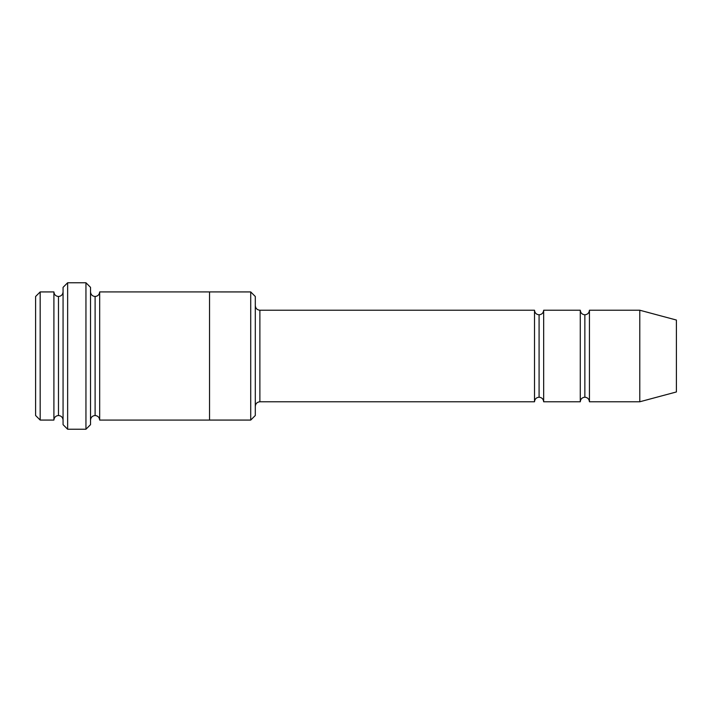 <?xml version="1.0" encoding="UTF-8"?>
<svg xmlns="http://www.w3.org/2000/svg" width="712" height="712" viewBox="0 0 712 712"><rect width="100%" height="100%" fill="white"/><g stroke="black" fill="none" stroke-linecap="round" stroke-linejoin="round"><path stroke-width="1.07" d="M259.88 401.773C257.121 402.066 255.59 403.588 255.305 406.347C255.59 403.588 257.121 402.066 259.88 401.773L534.507 401.773C534.801 399.014 536.323 397.483 539.082 397.198L539.082 314.802C536.323 314.517 534.801 312.986 534.507 310.227L534.507 401.773L534.507 310.227C534.801 312.986 536.323 314.517 539.082 314.802C541.85 314.517 543.372 312.986 543.665 310.227L543.665 401.773C543.372 399.014 541.85 397.483 539.082 397.198C536.323 397.483 534.801 399.014 534.507 401.773L259.88 401.773L259.88 310.227L259.88 401.773M255.305 305.653C255.59 308.412 257.121 309.934 259.88 310.227L534.507 310.227L259.88 310.227C257.121 309.934 255.59 308.412 255.305 305.653M63.065 287.345L63.065 424.655L67.64 429.238L67.64 282.762L63.065 287.345L67.64 282.762L67.64 429.238L85.947 429.238L90.522 424.655L90.522 287.345L85.947 282.762L85.947 429.238L85.947 282.762L67.64 282.762L85.947 282.762L90.522 287.345L90.522 424.655L85.947 429.238L67.64 429.238L63.065 424.655L63.065 287.345M255.305 415.497L255.305 296.503L250.722 291.929L250.722 420.071L255.305 415.497L250.722 420.071L250.722 291.929L99.68 291.92L99.68 420.08C99.386 417.321 97.864 415.79 95.105 415.505L95.105 296.495C92.346 296.21 90.816 294.679 90.522 291.92C90.816 294.679 92.346 296.21 95.105 296.495C97.864 296.21 99.386 294.679 99.68 291.92L209.533 291.92L209.533 420.08L250.722 420.071L209.533 420.071L209.533 291.92L250.722 291.929L255.305 296.503L255.305 415.497M35.6 296.503L35.6 415.497L40.175 420.071L40.175 291.929L35.6 296.503L40.175 291.929L40.175 420.071L53.907 420.071L53.907 291.929L40.175 291.929L53.907 291.929L53.907 420.071C54.201 417.312 55.723 415.79 58.482 415.497L58.482 296.503C55.723 296.21 54.201 294.688 53.907 291.929C54.201 294.688 55.723 296.21 58.482 296.503C61.25 296.21 62.772 294.688 63.065 291.929C62.772 294.688 61.25 296.21 58.482 296.503L58.482 415.497C55.723 415.79 54.201 417.312 53.907 420.071L40.175 420.071L35.6 415.497L35.6 296.503M63.065 420.071C62.772 417.312 61.25 415.79 58.482 415.497C61.25 415.79 62.772 417.312 63.065 420.071M639.785 401.773L639.785 310.227L589.438 310.227L589.438 401.773L639.785 401.773L676.4 391.956L676.4 320.044L639.785 310.227L639.785 401.773L589.438 401.773C589.144 399.014 587.614 397.483 584.855 397.198L584.855 314.802C582.096 314.517 580.574 312.986 580.28 310.227L580.28 401.773C580.574 399.014 582.096 397.483 584.855 397.198C582.096 397.483 580.574 399.014 580.28 401.773L580.28 310.227C580.574 312.986 582.096 314.517 584.855 314.802C587.614 314.517 589.144 312.986 589.438 310.227C589.144 312.986 587.614 314.517 584.855 314.802L584.855 397.198C587.614 397.483 589.144 399.014 589.438 401.773L589.438 310.227L639.785 310.227L676.4 320.044L676.4 391.956L639.785 401.773M90.522 420.08C90.816 417.321 92.346 415.79 95.105 415.505C92.346 415.79 90.816 417.321 90.522 420.08M99.68 420.08L209.533 420.08L99.68 420.08L99.68 291.92C99.386 294.679 97.864 296.21 95.105 296.495L95.105 415.505C97.864 415.79 99.386 417.321 99.68 420.08M580.28 310.227L543.665 310.227L580.28 310.227M543.665 401.773L580.28 401.773L543.665 401.773L543.665 310.227C543.372 312.986 541.85 314.517 539.082 314.802L539.082 397.198C541.85 397.483 543.372 399.014 543.665 401.773"/></g></svg>

